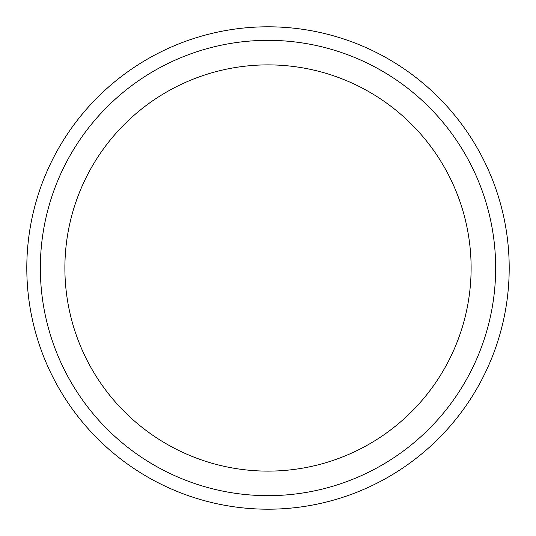<?xml version="1.0" encoding="UTF-8"?>
<svg xmlns="http://www.w3.org/2000/svg" width="536" height="536" viewBox="0 0 536 536"><rect width="100%" height="100%" fill="white"/><g stroke="black" fill="none" stroke-linecap="round" stroke-linejoin="round"><path stroke-width="0.8" d="M64.883 268A203.117 203.117 0 0 0 268 471.117A203.117 203.117 0 0 0 471.117 268A203.117 203.117 0 0 0 268 64.883A203.117 203.117 0 0 0 64.883 268M509.2 268A241.2 241.2 0 0 0 268 26.8A241.2 241.2 0 0 0 26.8 268A241.2 241.2 0 0 0 268 509.2A241.2 241.2 0 0 0 509.2 268M495.659 268A227.659 227.659 0 0 0 268 40.341A227.659 227.659 0 0 0 40.341 268A227.659 227.659 0 0 0 268 495.659A227.659 227.659 0 0 0 495.659 268"/></g></svg>
